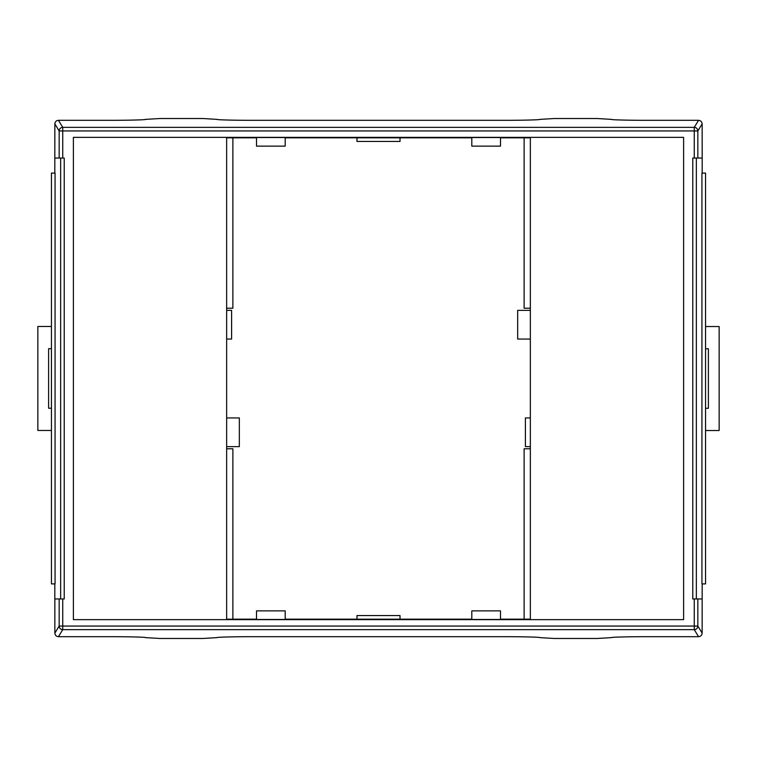 <?xml version="1.0" encoding="UTF-8"?>
<svg xmlns="http://www.w3.org/2000/svg" width="757" height="757" viewBox="0 0 757 757"><rect width="100%" height="100%" fill="white"/><g stroke="black" fill="none" stroke-linecap="round" stroke-linejoin="round"><path stroke-width="1.14" d="M73.391 137.358L73.391 619.642L683.609 619.642L683.609 137.358L73.391 137.358M54.816 583.893L54.816 598.957L64.222 598.957L64.222 158.043L59.16 158.043L59.16 130.942L54.854 123.902C55.081 121.735 56.283 120.543 58.44 120.316L109.604 120.316C127.337 120.354 147.057 119.843 145.458 119.379L159.803 118.527L202.829 118.527L217.174 119.379C215.575 119.843 235.295 120.354 253.027 120.316L503.973 120.316C521.705 120.354 541.425 119.843 539.826 119.379L554.171 118.527L597.197 118.527L611.542 119.379C609.943 119.843 629.663 120.354 647.396 120.316L698.56 120.316C700.717 120.543 701.919 121.735 702.146 123.902L697.84 130.942L697.84 158.043L702.184 158.043L702.146 123.902M697.84 158.043L692.778 158.043L692.778 598.957L702.146 598.957L702.146 633.098C701.919 635.265 700.717 636.457 698.56 636.684L694.254 629.644L62.746 629.644L58.44 636.684L109.604 636.684C127.337 636.646 147.057 637.157 145.458 637.621L159.803 638.473L202.829 638.473L217.174 637.621C215.575 637.157 235.295 636.646 253.027 636.684L503.973 636.684C521.705 636.646 541.425 637.157 539.826 637.621L554.171 638.473L597.197 638.473L611.542 637.621C609.943 637.157 629.663 636.646 647.396 636.684L698.56 636.684M226.646 619.605L226.646 137.395L530.354 137.395L530.354 619.605L226.646 619.605M226.646 137.831L256.509 137.831L256.509 146.139L285.19 146.139L285.19 137.831L471.81 137.831L471.81 146.139L500.491 146.139L500.491 137.831L530.354 137.831M58.44 636.684C56.283 636.457 55.081 635.265 54.854 633.098L59.16 626.058L59.16 598.957M54.854 598.957L54.854 633.098M702.146 598.957L702.184 583.893M702.184 173.107L702.184 158.043M701.938 583.893L701.938 173.107L705.562 173.107L705.562 583.893L701.938 583.893M55.062 173.107L55.062 583.893L51.438 583.893L51.438 173.107L55.062 173.107M54.816 173.107L54.854 123.902M226.646 619.169L256.509 619.169L256.509 610.861L285.19 610.861L285.19 619.169L471.81 619.169L471.81 610.861L500.491 610.861L500.491 619.169L530.354 619.169M54.854 158.043L59.16 158.043M226.646 137.537L530.354 137.537M530.354 619.463L226.646 619.463M400.018 619.103L400.018 615.545L356.982 615.545L356.982 619.103M356.982 137.897L356.982 141.455L400.018 141.455L400.018 137.897M226.646 417.94L239.335 417.94L239.335 446.63L226.646 446.63M226.646 339.06L231.595 339.06L231.595 310.37L226.646 310.37M530.354 446.63L525.405 446.63L525.405 417.94L530.354 417.94M530.354 339.06L517.665 339.06L517.665 310.37L530.354 310.37M226.646 448.778L232.882 448.778L232.882 619.169M524.118 619.169L524.118 448.778L530.354 448.778M530.354 308.222L524.118 308.222L524.118 137.831M232.882 137.831L232.882 308.222L226.646 308.222M705.562 430.525L719.15 430.525L719.15 326.541L705.562 326.541M705.562 348.769L708.391 348.769L708.391 408.297L705.562 408.297M51.438 326.475L37.85 326.475L37.85 430.459L51.438 430.459M51.438 408.231L48.609 408.231L48.609 348.703L51.438 348.703M62.746 598.957L62.746 626.058L694.254 626.058L694.254 598.957M694.254 158.043L694.254 130.942L62.746 130.942L62.746 158.043M697.84 598.957L697.84 626.058L702.146 633.098M696.345 158.043L696.345 598.957M60.655 158.043L60.655 598.957M58.44 120.316L62.746 127.356L694.254 127.356L698.56 120.316M59.16 626.058A3.586 3.586 31.4 0 0 62.746 629.644L62.746 626.058L59.16 626.058M697.84 626.058L694.254 626.058L694.254 629.644A3.586 3.586 -31.4 0 0 697.84 626.058M697.84 130.942A3.586 3.586 -148.6 0 0 694.254 127.356L694.254 130.942L697.84 130.942M62.746 130.942L62.746 127.356A3.586 3.586 -31.4 0 0 59.16 130.942L62.746 130.942"/></g></svg>
